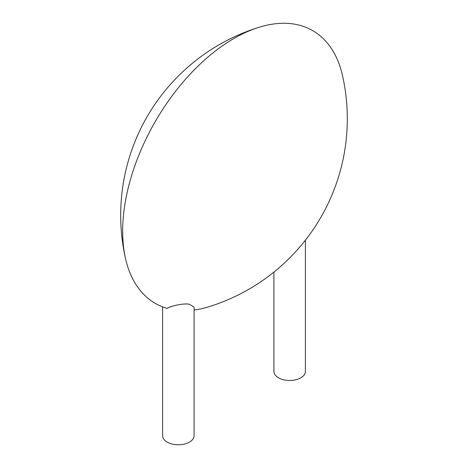 <?xml version="1.0" encoding="UTF-8"?>
<svg xmlns="http://www.w3.org/2000/svg" width="468" height="468" viewBox="0 0 468 468"><rect width="100%" height="100%" fill="white"/><g stroke="black" fill="none" stroke-linecap="round" stroke-linejoin="round"><path stroke-width="0.7" d="M273.92 272.095L273.92 371.405A15.742 9.091 0 0 0 289.663 380.496A15.742 9.091 0 0 0 305.405 371.405L305.405 240.189M162.583 306.856L162.583 435.685A15.742 9.091 0 0 0 172.306 444.085A15.742 9.091 0 0 0 189.464 442.114A15.742 9.091 0 0 0 194.074 435.685L194.074 307.055L189.464 304.317C184.088 302.796 169.474 306.405 167.199 308.412A157.447 90.903 -60 0 1 125.506 258.5A157.447 90.903 -60 0 1 258.985 27.296A157.447 90.903 -60 0 1 342.488 75.506A196.812 196.812 0 0 1 209.003 306.704A157.447 90.903 -60 0 1 194.074 310.056M258.985 27.296A196.812 196.812 0 0 0 125.506 258.5"/></g></svg>
